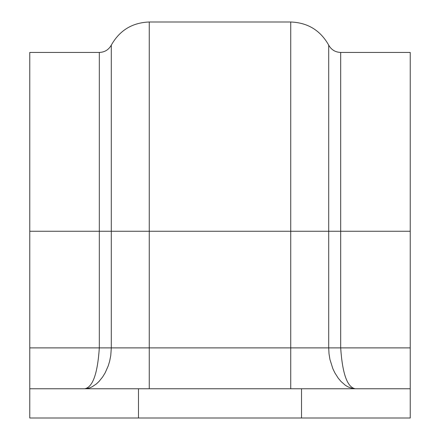 <?xml version="1.0" encoding="UTF-8"?>
<svg xmlns="http://www.w3.org/2000/svg" width="440" height="440" viewBox="0 0 440 440"><rect width="100%" height="100%" fill="white"/><g stroke="black" fill="none" stroke-linecap="round" stroke-linejoin="round"><path stroke-width="0.66" d="M138.474 418L138.474 388.757L301.527 388.757L301.527 418L29.772 418L29.772 231.253L99.319 231.253L99.319 347.886C97.587 373.692 92.73 387.316 84.75 388.757L89.38 387.981L91.96 386.898L96.366 383.95L98.984 381.486L102.663 376.926L105.199 372.757L108.262 365.805L109.643 361.218L110.77 355.459L111.298 347.886L29.772 347.886M149.264 388.757L149.264 347.886L111.298 347.886L111.298 231.253L99.319 231.253L99.319 52.437L29.772 52.437L29.772 231.253M301.527 418L410.229 418L410.229 231.253L328.702 231.253L328.702 347.886L329.016 353.749L329.967 359.579L332.882 368.742L334.802 372.757L338.173 378.092L341.017 381.486L345.323 385.248L348.04 386.898L352.649 388.509L355.25 388.757C347.27 387.316 342.414 373.692 340.681 347.886L149.264 347.886L149.264 22C132.297 22.633 119.642 30.344 111.298 45.139L111.298 231.253L290.736 231.253L290.736 388.757M138.474 388.757L29.772 388.757M410.229 388.757L301.527 388.757M410.229 231.253L410.229 52.437L340.681 52.437L340.681 347.886L410.229 347.886M328.702 231.253L290.736 231.253L290.736 22C307.703 22.633 320.359 30.344 328.702 45.139L328.702 231.253M328.702 45.139C331.331 49.803 335.324 52.239 340.681 52.437M99.319 52.437C104.671 52.239 108.663 49.803 111.298 45.139M149.264 22L290.736 22"/></g></svg>
